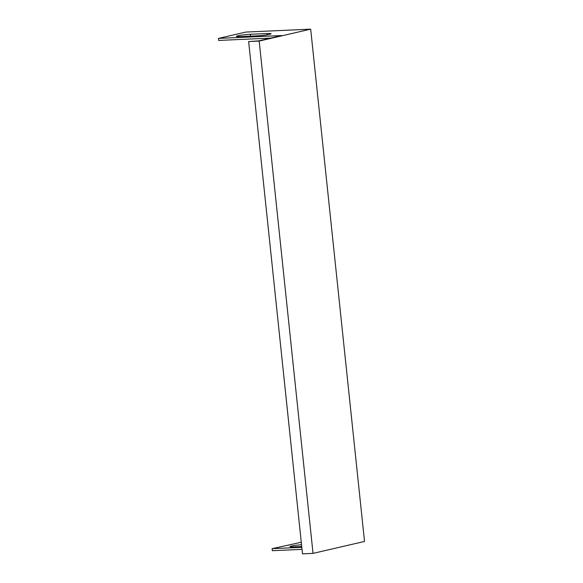 <?xml version="1.0" encoding="UTF-8"?>
<svg xmlns="http://www.w3.org/2000/svg" width="583" height="583" viewBox="0 0 583 583"><rect width="100%" height="100%" fill="white"/><g stroke="black" fill="none" stroke-linecap="round" stroke-linejoin="round"><path stroke-width="0.87" d="M218.472 38.398L281.662 35.556L258.648 40.883L248.649 41.546L302.497 553.85L313.027 553.376L364.528 541.454L310.681 29.15L245.807 32.072L218.472 38.398L218.683 40.431L270.716 38.092M302.023 549.361L272.319 550.702L272.108 548.669L301.28 542.256M313.027 553.376L259.18 41.072L310.681 29.15M259.18 41.072L248.649 41.546M301.535 544.704A8.978 0.772 -6 0 0 290.013 546.65A8.978 0.772 -6 0 0 293.905 546.883L301.724 546.526M301.812 547.328L272.108 548.669M267.189 33.523A8.978 0.772 174 0 1 271.088 33.748A8.978 0.772 174 0 1 266.365 34.936A8.978 0.772 174 0 1 257.125 35.855L240.269 36.612A8.978 0.772 174 0 1 236.377 36.386A8.978 0.772 174 0 1 241.1 35.199A8.978 0.772 174 0 1 250.34 34.28L267.189 33.523L267.327 34.783M250.34 34.28L250.537 36.146"/></g></svg>
